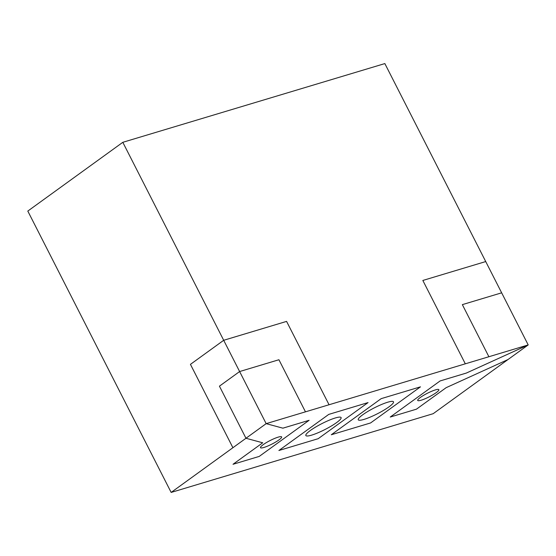 <?xml version="1.0" encoding="UTF-8"?>
<svg xmlns="http://www.w3.org/2000/svg" width="556" height="556" viewBox="0 0 556 556"><rect width="100%" height="100%" fill="white"/><g stroke="black" fill="none" stroke-linecap="round" stroke-linejoin="round"><path stroke-width="0.83" d="M435.411 389.895A11.864 2.002 153 0 0 423.575 395.365A11.864 2.002 153 0 0 417.716 400.445A11.864 2.002 153 0 0 429.19 396.838A11.864 2.002 153 0 0 438.858 389.673A11.864 2.002 153 0 0 435.411 389.895M278.195 437.134A11.864 2.002 153 0 0 266.359 442.604A11.864 2.002 153 0 0 260.493 447.677A11.864 2.002 153 0 0 271.974 444.077A11.864 2.002 153 0 0 281.635 436.905A11.864 2.002 153 0 0 278.195 437.134M335.351 417.952A19.773 3.329 153 0 0 315.62 427.071A19.773 3.329 153 0 0 305.856 435.522A19.773 3.329 153 0 0 324.989 429.517A19.773 3.329 153 0 0 341.092 417.57A19.773 3.329 153 0 0 335.351 417.952M387.754 402.203A19.773 3.329 153 0 0 368.03 411.322A19.773 3.329 153 0 0 358.259 419.78A19.773 3.329 153 0 0 377.392 413.768A19.773 3.329 153 0 0 393.495 401.821A19.773 3.329 153 0 0 387.754 402.203M223.693 340.293L239.622 371.547L278.924 359.739L305.466 411.836L329.055 404.754L286.576 321.396L223.693 340.293L190.437 364.361L232.908 447.719L171.151 492.421L433.18 413.692L507.989 359.544M171.151 492.421L27.8 211.078L122.813 142.308L384.849 63.579L528.2 344.922L329.055 404.754L286.583 321.396L223.693 340.286L122.813 142.308M462.349 304.632L488.891 356.73L462.349 304.632L501.651 292.824M422.838 280.453L485.729 261.563L422.838 280.453L465.309 363.812M305.473 411.836L266.164 423.644L239.622 371.547L219.432 386.163L245.974 438.267L266.171 423.651L282.907 428.176L309.108 420.301L259.228 456.413L233.027 464.281L262.717 442.791L245.974 438.267L232.908 447.719M331.286 434.757L370.588 422.949L420.475 386.844L381.166 398.652L331.286 434.757L381.166 398.652L420.475 386.844M278.883 450.506L318.185 438.698L368.065 402.586L328.763 414.401L278.883 450.506L328.763 414.394L368.065 402.586M232.915 447.719L190.444 364.361L223.693 340.286M266.171 423.651L282.907 428.169L309.108 420.301M446.141 387.678L416.444 409.174L390.242 417.049L440.123 380.936L466.331 373.069L528.2 344.922L508.01 359.537L446.141 387.678M233.02 464.281L262.71 442.791M390.242 417.042L440.123 380.936L466.324 373.062L528.2 344.922"/></g></svg>

